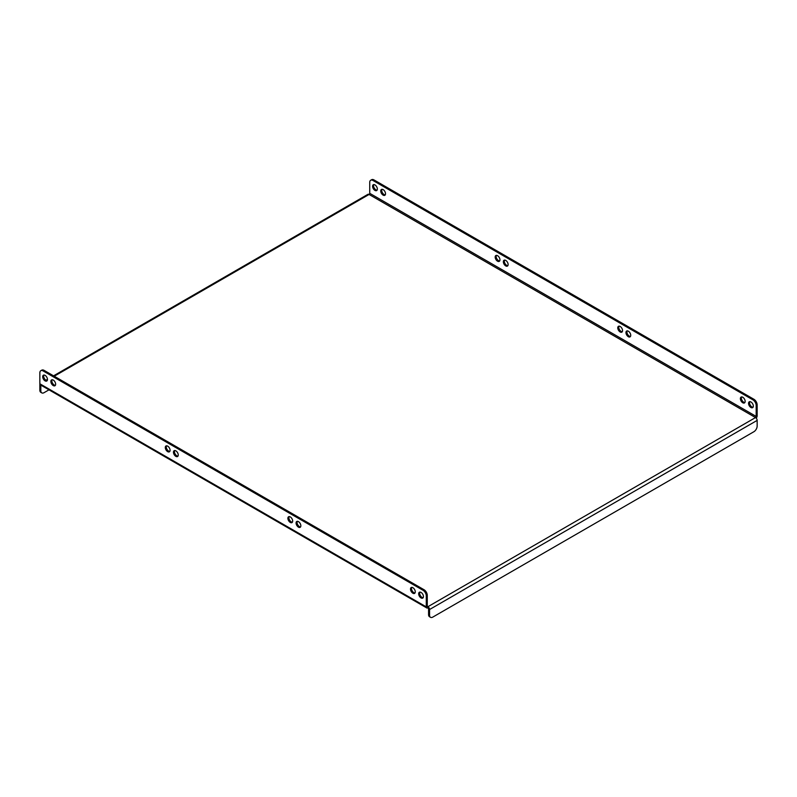 <?xml version="1.0" encoding="UTF-8"?>
<svg xmlns="http://www.w3.org/2000/svg" width="797" height="797" viewBox="0 0 797 797"><rect width="100%" height="100%" fill="white"/><g stroke="black" fill="none" stroke-linecap="round" stroke-linejoin="round"><path stroke-width="1.2" d="M177.96 456.133A3.377 1.953 60 0 1 176.834 455.804A3.377 1.953 60 0 1 174.732 450.534M175.858 456.372A3.377 1.953 60 0 1 173.646 453.393A3.377 1.953 60 0 1 174.164 450.694A3.377 1.953 60 0 1 175.858 450.863A3.377 1.953 60 0 1 178.06 453.832A3.377 1.953 60 0 1 177.542 456.542A3.377 1.953 60 0 1 175.858 456.372M169.791 451.411A3.377 1.953 60 0 1 168.665 451.092A3.377 1.953 60 0 1 166.553 445.822M167.679 451.65A3.377 1.953 60 0 1 165.477 448.681A3.377 1.953 60 0 1 165.995 445.971A3.377 1.953 60 0 1 167.679 446.141A3.377 1.953 60 0 1 169.891 449.119A3.377 1.953 60 0 1 169.372 451.819A3.377 1.953 60 0 1 167.679 451.65M507.838 265.68A3.377 1.953 60 0 1 506.713 265.351A3.377 1.953 60 0 1 504.611 260.081M505.736 260.41A3.377 1.953 -120 0 0 504.053 260.24A3.377 1.953 -120 0 0 503.535 262.94A3.377 1.953 -120 0 0 505.736 265.919A3.377 1.953 -120 0 0 507.42 266.088A3.377 1.953 -120 0 0 507.938 263.379A3.377 1.953 -120 0 0 505.736 260.41M499.669 260.958A3.377 1.953 60 0 1 498.543 260.629A3.377 1.953 60 0 1 496.441 255.359M497.557 255.688A3.377 1.953 -120 0 0 495.873 255.518A3.377 1.953 -120 0 0 495.355 258.228A3.377 1.953 -120 0 0 497.557 261.197A3.377 1.953 -120 0 0 499.251 261.366A3.377 1.953 -120 0 0 499.769 258.666A3.377 1.953 -120 0 0 497.557 255.688M300.559 526.917A3.377 1.953 60 0 1 299.443 526.588A3.377 1.953 60 0 1 297.331 521.318M298.457 527.156A3.377 1.953 60 0 1 296.255 524.177A3.377 1.953 60 0 1 296.773 521.477A3.377 1.953 60 0 1 298.457 521.646A3.377 1.953 60 0 1 300.658 524.615A3.377 1.953 60 0 1 300.14 527.325A3.377 1.953 60 0 1 298.457 527.156M292.389 522.194A3.377 1.953 60 0 1 291.264 521.866A3.377 1.953 60 0 1 289.162 516.605M290.287 522.433A3.377 1.953 60 0 1 288.076 519.465A3.377 1.953 60 0 1 288.594 516.755A3.377 1.953 60 0 1 290.287 516.924A3.377 1.953 60 0 1 292.489 519.903A3.377 1.953 60 0 1 291.971 522.603A3.377 1.953 60 0 1 290.287 522.433M630.447 336.464A3.377 1.953 60 0 1 629.321 336.135A3.377 1.953 60 0 1 627.209 330.865M628.335 331.193A3.377 1.953 -120 0 0 626.651 331.024A3.377 1.953 -120 0 0 626.133 333.724A3.377 1.953 -120 0 0 628.335 336.703A3.377 1.953 -120 0 0 630.029 336.872A3.377 1.953 -120 0 0 630.547 334.162A3.377 1.953 -120 0 0 628.335 331.193M622.268 331.741A3.377 1.953 60 0 1 621.142 331.413A3.377 1.953 60 0 1 619.04 326.142M620.166 326.471A3.377 1.953 -120 0 0 618.472 326.302A3.377 1.953 -120 0 0 617.954 329.012A3.377 1.953 -120 0 0 620.166 331.98A3.377 1.953 -120 0 0 621.849 332.15A3.377 1.953 -120 0 0 622.367 329.45A3.377 1.953 -120 0 0 620.166 326.471M423.167 597.7A3.377 1.953 60 0 1 422.041 597.371A3.377 1.953 60 0 1 419.929 592.101M421.055 597.939A3.377 1.953 60 0 1 418.853 594.961A3.377 1.953 60 0 1 419.371 592.261A3.377 1.953 60 0 1 421.055 592.43A3.377 1.953 60 0 1 423.267 595.399A3.377 1.953 60 0 1 422.749 598.109A3.377 1.953 60 0 1 421.055 597.939M414.988 592.978A3.377 1.953 60 0 1 413.862 592.649A3.377 1.953 60 0 1 411.76 587.389M412.886 593.217A3.377 1.953 60 0 1 410.684 590.248A3.377 1.953 60 0 1 411.202 587.538A3.377 1.953 60 0 1 412.886 587.708A3.377 1.953 60 0 1 415.088 590.687A3.377 1.953 60 0 1 414.57 593.386A3.377 1.953 60 0 1 412.886 593.217M55.362 385.349A3.377 1.953 60 0 1 54.236 385.021A3.377 1.953 60 0 1 52.134 379.751M53.25 385.589A3.377 1.953 60 0 1 51.048 382.61A3.377 1.953 60 0 1 51.566 379.91A3.377 1.953 60 0 1 53.25 380.079A3.377 1.953 60 0 1 55.461 383.048A3.377 1.953 60 0 1 54.943 385.758A3.377 1.953 60 0 1 53.25 385.589M47.182 380.627A3.377 1.953 60 0 1 46.067 380.308A3.377 1.953 60 0 1 43.955 375.038M45.08 380.866A3.377 1.953 60 0 1 42.879 377.898A3.377 1.953 60 0 1 43.397 375.188A3.377 1.953 60 0 1 45.08 375.357A3.377 1.953 60 0 1 47.282 378.336A3.377 1.953 60 0 1 46.764 381.036A3.377 1.953 60 0 1 45.08 380.866M753.045 407.247A3.377 1.953 60 0 1 751.92 406.918A3.377 1.953 60 0 1 749.818 401.648M750.933 401.977A3.377 1.953 -120 0 0 749.25 401.808A3.377 1.953 -120 0 0 748.732 404.507A3.377 1.953 -120 0 0 750.933 407.486A3.377 1.953 -120 0 0 752.627 407.656A3.377 1.953 -120 0 0 753.145 404.946A3.377 1.953 -120 0 0 750.933 401.977M744.866 402.525A3.377 1.953 60 0 1 743.75 402.196A3.377 1.953 60 0 1 741.638 396.926M742.764 397.255A3.377 1.953 -120 0 0 741.08 397.085A3.377 1.953 -120 0 0 740.562 399.795A3.377 1.953 -120 0 0 742.764 402.764A3.377 1.953 -120 0 0 744.448 402.933A3.377 1.953 -120 0 0 744.966 400.224A3.377 1.953 -120 0 0 742.764 397.255M385.24 194.896A3.377 1.953 60 0 1 384.114 194.568A3.377 1.953 60 0 1 382.012 189.297M383.138 189.626A3.377 1.953 -120 0 0 381.444 189.457A3.377 1.953 -120 0 0 380.926 192.157A3.377 1.953 -120 0 0 383.138 195.135A3.377 1.953 -120 0 0 384.821 195.305A3.377 1.953 -120 0 0 385.34 192.595A3.377 1.953 -120 0 0 383.138 189.626M377.071 190.174A3.377 1.953 60 0 1 375.945 189.845A3.377 1.953 60 0 1 373.833 184.575M374.959 184.904A3.377 1.953 -120 0 0 373.275 184.735A3.377 1.953 -120 0 0 372.757 187.444A3.377 1.953 -120 0 0 374.959 190.413A3.377 1.953 -120 0 0 376.652 190.583A3.377 1.953 -120 0 0 377.17 187.883A3.377 1.953 -120 0 0 374.959 184.904M426.764 607.942A2.311 1.335 120 0 0 427.929 607.832L427.929 606.696A0.927 0.538 120 0 1 427.272 606.318L427.272 595.369L426.285 595.937L426.285 606.886A2.311 1.335 120 0 0 426.764 607.942L40.328 384.831A2.311 1.335 -60 0 1 39.85 383.775L39.85 372.827A4.623 2.67 -120 0 1 40.806 370.715L41.793 370.147A4.623 2.67 60 0 1 44.104 370.376L43.118 370.944A4.623 2.67 -120 0 0 40.806 370.715M426.285 595.937A4.623 2.67 -120 0 0 423.018 590.278L43.118 370.944M423.018 590.278L424.004 589.71L44.104 370.376M424.004 589.71A4.623 2.67 60 0 1 427.272 595.369M427.929 607.832A0.927 0.538 -120 0 1 428.577 608.958L428.577 614.626L429.563 615.194L429.563 609.526A2.311 1.335 -120 0 0 427.929 606.696L755.516 417.568A0.927 0.538 120 0 0 756.174 416.433L369.728 193.322A0.927 0.538 -60 0 1 369.071 194.458L54.236 376.224M756.194 418.126A2.311 1.335 120 0 0 757.15 415.865L757.15 404.916L756.174 405.484L756.174 416.433M369.728 193.322L369.728 182.374A4.623 2.67 -120 0 1 370.685 180.261A4.623 2.67 -120 0 1 372.996 180.491L752.896 399.825L753.882 399.257A4.623 2.67 60 0 1 757.15 404.916M370.685 180.261L371.671 179.694A4.623 2.67 60 0 1 373.982 179.923L753.882 399.257M756.174 405.484A4.623 2.67 -120 0 0 752.896 399.825M53.558 375.835L367.915 194.338A2.311 1.335 60 0 1 369.071 194.458L755.516 417.568A2.311 1.335 60 0 1 757.15 420.398L757.15 426.056A4.623 2.67 120 0 1 753.882 431.725L432.831 617.077A4.623 2.67 120 0 1 430.519 617.306L429.533 616.739A4.623 2.67 -60 0 1 428.577 614.626M429.563 615.194A4.623 2.67 120 0 0 430.519 617.306M39.89 384.154A2.311 1.335 -120 0 0 39.85 384.533L39.85 390.191L40.826 390.759L40.826 385.12M40.826 390.759A4.623 2.67 120 0 0 41.793 392.881L40.806 392.313A4.623 2.67 -60 0 1 39.85 390.191M48.986 389.833L44.104 392.652A4.623 2.67 120 0 1 41.793 392.881M47.382 380.189L46.704 380.577M427.272 606.318L427.929 606.696M426.285 606.886L39.85 383.775M373.982 179.923L372.996 180.491M429.563 609.526L757.15 420.398M45.947 380.229L47.461 379.352"/></g></svg>
